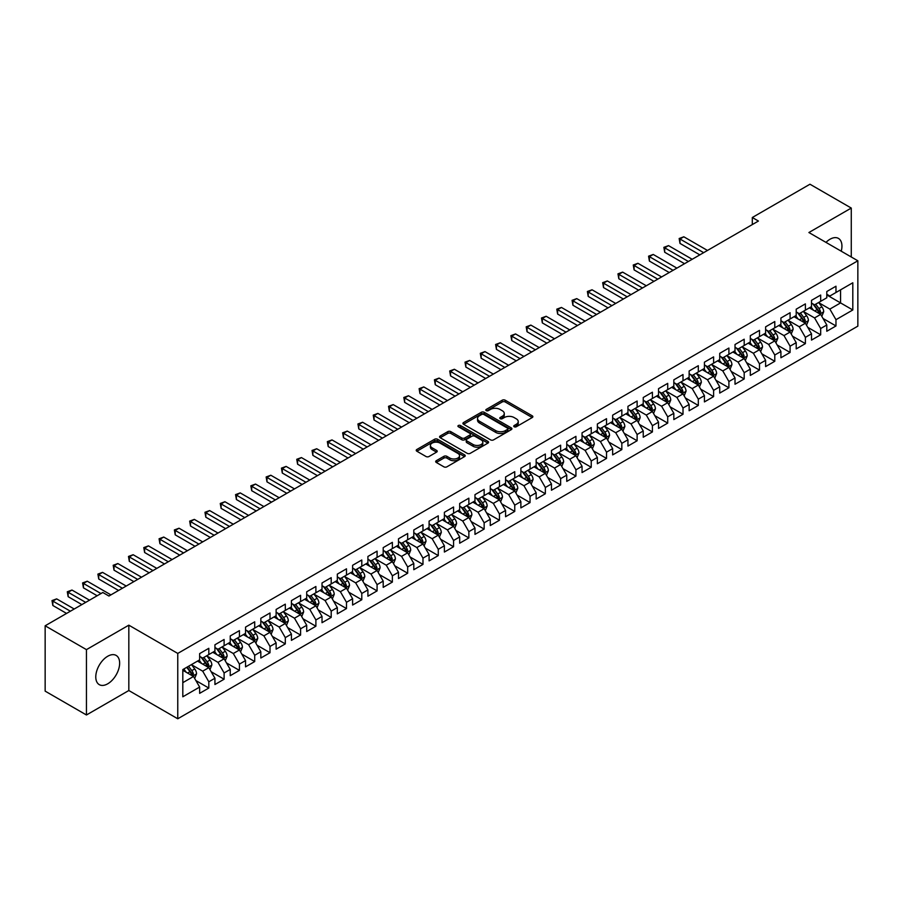 <?xml version="1.0" encoding="UTF-8"?>
<svg xmlns="http://www.w3.org/2000/svg" width="903" height="903" viewBox="0 0 903 903"><rect width="100%" height="100%" fill="white"/><g stroke="black" fill="none" stroke-linecap="round" stroke-linejoin="round"><path stroke-width="1.35" d="M514.179 426.758A1.49 0.858 0 0 0 516.279 426.758L532.239 417.547A2.122 1.23 0 0 0 532.86 416.678A2.122 1.23 0 0 0 532.239 415.809L505.206 400.21A2.122 1.23 0 0 0 502.203 400.21L486.254 409.42A1.49 0.858 0 0 0 485.825 410.018A1.49 0.858 0 0 0 486.254 410.628A1.49 0.858 0 0 0 488.354 410.628L490.419 409.443A6.795 3.928 0 0 1 500.036 409.443L502.282 410.741A6.795 3.928 0 0 1 504.269 413.518A6.795 3.928 0 0 1 502.282 416.283L500.217 417.479A1.49 0.858 0 0 0 499.788 418.089A1.49 0.858 0 0 0 500.217 418.687A1.49 0.858 0 0 0 502.316 418.687L504.382 417.502A6.795 3.928 0 0 1 513.999 417.502L516.245 418.8A6.795 3.928 0 0 1 518.232 421.577A6.795 3.928 0 0 1 516.245 424.342L514.179 425.539A1.49 0.858 0 0 0 513.751 426.148A1.49 0.858 0 0 0 514.179 426.758L514.179 425.539M107.717 683.808A16.875 9.741 120 0 0 118.733 668.942A16.875 9.741 120 0 0 116.148 655.42A16.875 9.741 120 0 0 107.717 656.255A16.875 9.741 120 0 0 96.689 671.121A16.875 9.741 120 0 0 99.274 684.643A16.875 9.741 120 0 0 107.717 683.808M841.235 251.192A16.875 9.741 120 0 0 838.447 238.403A16.875 9.741 120 0 0 830.015 239.239A16.875 9.741 120 0 0 825.974 242.388M436.296 460.711A2.122 1.23 0 0 0 435.675 461.58A2.122 1.23 0 0 0 436.296 462.449L443.881 466.828A2.122 1.23 0 0 0 446.883 466.828L464.594 456.591A2.122 1.23 0 0 0 465.214 455.733A2.122 1.23 0 0 0 464.594 454.864L437.571 439.253A2.122 1.23 0 0 0 434.569 439.253L416.847 449.491A2.122 1.23 0 0 0 416.227 450.349A2.122 1.23 0 0 0 416.847 451.218L426.013 456.512A2.122 1.23 0 0 0 429.015 456.512L436.589 452.132A2.122 1.23 0 0 0 437.221 451.263A2.122 1.23 0 0 0 436.589 450.394L432.052 447.775A5.678 3.285 0 0 1 430.392 445.461A5.678 3.285 0 0 1 433.891 442.425A5.678 3.285 0 0 1 440.088 443.136L457.877 453.408A5.678 3.285 0 0 1 459.537 455.733A5.678 3.285 0 0 1 456.038 458.758A5.678 3.285 0 0 1 449.841 458.047L446.883 456.331A2.122 1.23 0 0 0 443.881 456.331L436.296 460.711L436.296 462.449L443.881 458.103L443.881 456.331M86.451 649.629L86.451 714.984L128.824 690.524L128.824 625.169L86.451 649.629L45.15 625.79L102.818 592.492L108.936 596.025L758.418 221.043L752.301 217.51L752.301 224.576M128.824 625.169L177.767 653.422L857.85 260.786L857.85 326.141L177.767 718.777L177.767 653.422M851.269 256.994L851.269 208.062L808.896 232.522L857.85 260.786M851.269 208.062L809.968 184.223L752.301 217.51M490.566 439.863A2.122 1.23 0 0 0 493.58 439.863L511.29 429.636A2.122 1.23 0 0 0 511.911 428.767A2.122 1.23 0 0 0 511.29 427.898L484.268 412.299A2.122 1.23 0 0 0 481.265 412.299L463.544 422.525A2.122 1.23 0 0 0 462.923 423.394A2.122 1.23 0 0 0 463.544 424.263L490.566 439.863M458.961 427.074A1.49 0.858 0 0 1 460.462 427.288L460.462 425.516L487.947 441.386A2.122 1.23 0 0 1 488.568 442.244A2.122 1.23 0 0 1 487.947 443.113L470.226 453.34A2.122 1.23 0 0 1 467.223 453.34L440.201 437.741L447.775 433.395L447.775 431.634L440.201 436.002A2.122 1.23 0 0 0 439.58 436.871A2.122 1.23 0 0 0 440.201 437.741L440.201 436.002M447.775 433.395A2.122 1.23 0 0 1 450.789 433.395L450.789 431.634A2.122 1.23 0 0 0 447.775 431.634M450.789 431.634L461.749 437.955A2.122 1.23 0 0 0 464.752 437.955L469.774 435.054A2.122 1.23 0 0 0 470.395 434.185A2.122 1.23 0 0 0 469.774 433.316L458.363 426.735A1.49 0.858 0 0 1 457.934 426.126A1.49 0.858 0 0 1 458.848 425.336A1.49 0.858 0 0 1 460.462 425.516M826.798 294.965L840.569 302.911L840.569 289.84L852.804 282.774L835.975 292.493L835.975 286.217L826.798 291.522L826.798 297.787L820.68 301.32L820.68 295.055L811.504 300.349L811.504 306.625L805.386 310.158L805.386 303.882L796.209 309.187L796.209 315.452L790.091 318.985L790.091 312.72L780.914 318.014L780.914 324.29L774.785 327.812L774.785 321.547L765.609 326.841L765.609 333.117L759.491 336.65L759.491 330.374L750.314 335.679L750.314 341.944L744.196 345.477L744.196 339.212L735.019 344.506L735.019 350.782L728.902 354.315L728.902 348.039L719.725 353.344L719.725 359.608L713.607 363.141L713.607 356.877L704.43 362.171L704.43 368.447L698.312 371.968L698.312 365.704L689.136 370.998L689.136 377.273L683.007 380.806L683.007 374.531L673.83 379.836L673.83 386.1L667.712 389.633L667.712 383.369L658.535 388.662L658.535 394.938L652.417 398.471L652.417 392.195L643.241 397.501L643.241 403.765L637.123 407.298L637.123 401.034L627.946 406.327L627.946 412.603L621.828 416.125L621.828 409.86L612.652 415.154L612.652 421.43L606.534 424.963L606.534 418.687L597.357 423.992L597.357 430.257L591.228 433.79L591.228 427.525L582.051 432.819L582.051 439.095L575.933 442.628L575.933 436.352L566.757 441.657L566.757 447.922L560.639 451.455L560.639 445.19L551.462 450.484L551.462 456.76L545.344 460.282L545.344 454.017L536.168 459.311L536.168 465.587L530.05 469.12L530.05 462.844L520.873 468.149L520.873 474.414L514.755 477.947L514.755 471.682L505.578 476.976L505.578 483.252L499.449 486.785L499.449 480.509L490.273 485.814L490.273 492.079L484.155 495.612L484.155 489.347L474.978 494.641L474.978 500.917L468.86 504.438L468.86 498.174L459.683 503.468L459.683 509.743L453.566 513.276L453.566 507.001L444.389 512.306L444.389 518.57L438.271 522.103L438.271 515.839L429.094 521.133L429.094 527.408L422.976 530.941L422.976 524.666L413.8 529.971L413.8 536.235L407.671 539.768L407.671 533.504L398.494 538.798L398.494 545.062L392.376 548.595L392.376 542.331L383.199 547.624L383.199 553.9L377.082 557.433L377.082 551.157L367.905 556.462L367.905 562.727L361.787 566.26L361.787 559.995L352.61 565.289L352.61 571.565L346.492 575.098L346.492 568.822L337.316 574.127L337.316 580.392L331.198 583.925L331.198 577.66L322.021 582.954L322.021 589.219L315.892 592.752L315.892 586.487L306.715 591.781L306.715 598.057L300.597 601.59L300.597 595.314L291.421 600.619L291.421 606.884L285.303 610.417L285.303 604.152L276.126 609.446L276.126 615.722L270.008 619.255L270.008 612.979L260.832 618.284L260.832 624.549L254.714 628.082L254.714 621.817L245.537 627.111L245.537 633.375L239.419 636.908L239.419 630.644L230.242 635.938L230.242 642.214L224.113 645.747L224.113 639.471L214.937 644.776L214.937 651.04L208.819 654.573L208.819 648.309L199.642 653.603L199.642 659.879L182.812 669.586L182.812 696.789L199.642 687.07L193.524 676.482L182.812 670.297M852.804 282.774L852.804 309.977L835.975 319.696L829.857 309.097L818.773 302.697M823.051 318.499L835.975 325.96L835.975 319.696M835.975 325.96L826.798 331.266L826.798 324.99L820.68 328.523L814.562 317.924L803.467 311.524M807.756 327.337L820.68 334.799L820.68 328.523M820.68 334.799L811.504 340.092L811.504 333.828L805.386 337.361L799.268 326.762L788.172 320.351M792.462 336.164L805.386 343.625L805.386 337.361M805.386 343.625L796.209 348.919L796.209 342.655L790.091 346.188L783.973 335.589L772.878 329.189M777.167 344.991L790.091 352.452L790.091 346.188M790.091 352.452L780.914 357.757L780.914 351.481L774.785 355.014L768.667 344.415L757.583 338.015M761.861 353.829L774.785 361.29L774.785 355.014M774.785 361.29L765.609 366.584L765.609 360.32L759.491 363.853L753.373 353.254L742.289 346.854M746.567 362.656L759.491 370.117L759.491 363.853M759.491 370.117L750.314 375.422L750.314 369.146L744.196 372.679L738.078 362.08L726.994 355.68M731.272 371.494L744.196 378.955L744.196 372.679M744.196 378.955L735.019 384.249L735.019 377.985L728.902 381.517L722.784 370.919L711.688 364.507M715.977 380.321L728.902 387.782L728.902 381.517M728.902 387.782L719.725 393.076L719.725 386.811L713.607 390.344L707.489 379.745L696.394 373.345M700.683 389.148L713.607 396.609L713.607 390.344M713.607 396.609L704.43 401.914L704.43 395.638L698.312 399.171L692.195 388.572L681.099 382.172M685.388 397.986L698.312 405.447L698.312 399.171M698.312 405.447L689.136 410.741L689.136 404.476L683.007 408.009L676.889 397.41L665.804 391.01M670.082 406.813L683.007 414.274L683.007 408.009M683.007 414.274L673.83 419.579L673.83 413.303L667.712 416.836L661.594 406.237L650.51 399.837M654.788 415.64L667.712 423.112L667.712 416.836M667.712 423.112L658.535 428.406L658.535 422.141L652.417 425.674L646.3 415.075L635.215 408.664M639.493 424.478L652.417 431.939L652.417 425.674M652.417 431.939L643.241 437.233L643.241 430.968L637.123 434.501L631.005 423.902L619.909 417.502M624.199 433.305L637.123 440.766L637.123 434.501M637.123 440.766L627.946 446.071L627.946 439.795L621.828 443.328L615.711 432.729L604.615 426.329M608.904 442.143L621.828 449.604L621.828 443.328M621.828 449.604L612.652 454.898L612.652 448.633L606.534 452.166L600.416 441.567L589.32 435.167M593.61 450.969L606.534 458.431L606.534 452.166M606.534 458.431L597.357 463.736L597.357 457.46L591.228 460.993L585.11 450.394L574.026 443.994M578.304 459.796L591.228 467.269L591.228 460.993M591.228 467.269L582.051 472.562L582.051 466.298L575.933 469.82L569.816 459.232L558.731 452.821M563.009 468.634L575.933 476.095L575.933 469.82M575.933 476.095L566.757 481.389L566.757 475.125L560.639 478.658L554.521 468.059L543.437 461.659M547.715 477.461L560.639 484.922L560.639 478.658M560.639 484.922L551.462 490.227L551.462 483.952L545.344 487.485L539.226 476.886L528.131 470.486M532.42 486.299L545.344 493.76L545.344 487.485M545.344 493.76L536.168 499.054L536.168 492.79L530.05 496.323L523.932 485.724L512.836 479.324M517.126 495.126L530.05 502.587L530.05 496.323M530.05 502.587L520.873 507.892L520.873 501.616L514.755 505.149L508.637 494.551L497.542 488.151M501.831 503.953L514.755 511.425L514.755 505.149M514.755 511.425L505.578 516.719L505.578 510.455L499.449 513.976L493.331 503.389L482.247 496.977M486.525 512.791L499.449 520.252L499.449 513.976M499.449 520.252L490.273 525.546L490.273 519.281L484.155 522.814L478.037 512.215L466.953 505.815M471.231 521.618L484.155 529.079L484.155 522.814M484.155 529.079L474.978 534.384L474.978 528.108L468.86 531.641L462.742 521.042L451.658 514.642M455.936 530.456L468.86 537.917L468.86 531.641M468.86 537.917L459.683 543.211L459.683 536.946L453.566 540.479L447.448 529.88L436.352 523.48M440.641 539.283L453.566 546.744L453.566 540.479M453.566 546.744L444.389 552.049L444.389 545.773L438.271 549.306L432.153 538.707L421.058 532.307M425.347 548.11L438.271 555.582L438.271 549.306M438.271 555.582L429.094 560.876L429.094 554.611L422.976 558.133L416.859 547.545L405.763 541.134M410.052 556.948L422.976 564.409L422.976 558.133M422.976 564.409L413.8 569.703L413.8 563.438L407.671 566.971L401.553 556.372L390.468 549.972M394.746 565.775L407.671 573.236L407.671 566.971M407.671 573.236L398.494 578.541L398.494 572.265L392.376 575.798L386.258 565.199L375.174 558.799M379.452 574.613L392.376 582.074L392.376 575.798M392.376 582.074L383.199 587.368L383.199 581.103L377.082 584.636L370.964 574.037L359.879 567.637M364.157 583.44L377.082 590.901L377.082 584.636M377.082 590.901L367.905 596.206L367.905 589.93L361.787 593.463L355.669 582.864L344.574 576.464M348.863 592.266L361.787 599.739L361.787 593.463M361.787 599.739L352.61 605.033L352.61 598.768L346.492 602.29L340.375 591.702L329.279 585.291M333.568 601.105L346.492 608.566L346.492 602.29M346.492 608.566L337.316 613.859L337.316 607.595L331.198 611.128L325.08 600.529L313.984 594.129M318.274 609.931L331.198 617.392L331.198 611.128M331.198 617.392L322.021 622.698L322.021 616.422L315.892 619.955L309.774 609.356L298.69 602.956M302.968 618.769L315.892 626.23L315.892 619.955M315.892 626.23L306.715 631.524L306.715 625.26L300.597 628.793L294.48 618.194L283.395 611.794M287.673 627.596L300.597 635.057L300.597 628.793M300.597 635.057L291.421 640.362L291.421 634.087L285.303 637.62L279.185 627.021L268.101 620.621M272.379 636.423L285.303 643.895L285.303 637.62M285.303 643.895L276.126 649.189L276.126 642.913L270.008 646.446L263.89 635.859L252.795 629.447M257.084 645.261L270.008 652.722L270.008 646.446M270.008 652.722L260.832 658.016L260.832 651.752L254.714 655.285L248.596 644.686L237.5 638.286M241.79 654.088L254.714 661.549L254.714 655.285M254.714 661.549L245.537 666.854L245.537 660.578L239.419 664.111L233.301 653.512L222.206 647.112M226.495 662.926L239.419 670.387L239.419 664.111M239.419 670.387L230.242 675.681L230.242 669.416L224.113 672.949L217.995 662.35L206.911 655.95M211.189 671.753L224.113 679.214L224.113 672.949M224.113 679.214L214.937 684.519L214.937 678.243L208.819 681.776L202.701 671.177L191.617 664.777M195.895 680.58L208.819 688.052L208.819 681.776M208.819 688.052L199.642 693.346L199.642 687.07M199.642 656.346L202.701 658.106L208.819 654.573M182.812 682.657L193.524 676.482M214.937 647.507L217.995 649.28L224.113 645.747M202.701 671.177L208.819 667.644L197.497 661.109M214.937 678.243L208.819 667.644M230.242 638.681L233.301 640.441L239.419 636.908M217.995 662.35L224.113 658.818L212.803 652.282M230.242 669.416L224.113 658.818M245.537 629.854L248.596 631.615L254.714 628.082M233.301 653.512L239.419 649.979L228.098 643.444M245.537 660.578L239.419 649.979M260.832 621.016L263.89 622.788L270.008 619.255M248.596 644.686L254.714 641.153L243.392 634.617M260.832 651.752L254.714 641.153M276.126 612.189L279.185 613.95L285.303 610.417M263.89 635.859L270.008 632.326L258.687 625.79M276.126 642.913L270.008 632.326M291.421 603.351L294.48 605.123L300.597 601.59M279.185 627.021L285.303 623.488L273.981 616.952M291.421 634.087L285.303 623.488M306.715 594.524L309.774 596.285L315.892 592.752M294.48 618.194L300.597 614.661L289.276 608.125M306.715 625.26L300.597 614.661M322.021 585.697L325.08 587.458L331.198 583.925M309.774 609.356L315.892 605.823L304.582 599.287M322.021 616.422L315.892 605.823M337.316 576.859L340.375 578.631L346.492 575.098M325.08 600.529L331.198 596.996L319.876 590.46M337.316 607.595L331.198 596.996M352.61 568.032L355.669 569.793L361.787 566.26M340.375 591.702L346.492 588.169L335.171 581.634M352.61 598.768L346.492 588.169M367.905 559.194L370.964 560.966L377.082 557.433M355.669 582.864L361.787 579.331L350.466 572.795M367.905 589.93L361.787 579.331M383.199 550.367L386.258 552.128L392.376 548.595M370.964 574.037L377.082 570.504L365.76 563.969M383.199 581.103L377.082 570.504M398.494 541.54L401.553 543.301L407.671 539.768M386.258 565.199L392.376 561.666L381.055 555.131M398.494 572.265L392.376 561.666M413.8 532.702L416.859 534.474L422.976 530.941M401.553 556.372L407.671 552.839L396.361 546.304M413.8 563.438L407.671 552.839M429.094 523.875L432.153 525.636L438.271 522.103M416.859 547.545L422.976 544.012L411.655 537.477M429.094 554.611L422.976 544.012M444.389 515.037L447.448 516.809L453.566 513.276M432.153 538.707L438.271 535.174L426.95 528.639M444.389 545.773L438.271 535.174M459.683 506.211L462.742 507.971L468.86 504.438M447.448 529.88L453.566 526.347L442.244 519.812M459.683 536.946L453.566 526.347M474.978 497.384L478.037 499.145L484.155 495.612M462.742 521.042L468.86 517.509L457.539 510.974M474.978 528.108L468.86 517.509M490.273 488.546L493.331 490.318L499.449 486.785M478.037 512.215L484.155 508.682L472.833 502.147M490.273 519.281L484.155 508.682M505.578 479.719L508.637 481.48L514.755 477.947M493.331 503.389L499.449 499.856L488.139 493.32M505.578 510.455L499.449 499.856M520.873 470.881L523.932 472.653L530.05 469.12M508.637 494.551L514.755 491.018L503.434 484.482M520.873 501.616L514.755 491.018M536.168 462.054L539.226 463.815L545.344 460.282M523.932 485.724L530.05 482.191L518.728 475.655M536.168 492.79L530.05 482.191M551.462 453.227L554.521 454.988L560.639 451.455M539.226 476.886L545.344 473.353L534.023 466.817M551.462 483.952L545.344 473.353M566.757 444.389L569.816 446.161L575.933 442.628M554.521 468.059L560.639 464.526L549.317 457.99M566.757 475.125L560.639 464.526M582.051 435.562L585.11 437.323L591.228 433.79M569.816 459.232L575.933 455.699L564.612 449.163M582.051 466.298L575.933 455.699M597.357 426.724L600.416 428.496L606.534 424.963M585.11 450.394L591.228 446.861L579.918 440.325M597.357 457.46L591.228 446.861M612.652 417.897L615.711 419.658L621.828 416.125M600.416 441.567L606.534 438.034L595.212 431.499M612.652 448.633L606.534 438.034M627.946 409.07L631.005 410.831L637.123 407.298M615.711 432.729L621.828 429.196L610.507 422.66M627.946 439.795L621.828 429.196M643.241 400.232L646.3 402.004L652.417 398.471M631.005 423.902L637.123 420.369L625.802 413.834M643.241 430.968L637.123 420.369M658.535 391.405L661.594 393.166L667.712 389.633M646.3 415.075L652.417 411.542L641.096 405.007M658.535 422.141L652.417 411.542M673.83 382.567L676.889 384.339L683.007 380.806M661.594 406.237L667.712 402.704L656.391 396.169M673.83 413.303L667.712 402.704M689.136 373.74L692.195 375.501L698.312 371.968M676.889 397.41L683.007 393.877L671.697 387.342M689.136 404.476L683.007 393.877M704.43 364.914L707.489 366.674L713.607 363.141M692.195 388.572L698.312 385.039L686.991 378.504M704.43 395.638L698.312 385.039M719.725 356.075L722.784 357.848L728.902 354.315M707.489 379.745L713.607 376.212L702.286 369.677M719.725 386.811L713.607 376.212M735.019 347.249L738.078 349.009L744.196 345.477M722.784 370.919L728.902 367.386L717.58 360.85M735.019 377.985L728.902 367.386M750.314 338.411L753.373 340.183L759.491 336.65M738.078 362.08L744.196 358.547L732.875 352.012M750.314 369.146L744.196 358.547M765.609 329.584L768.667 331.345L774.785 327.812M753.373 353.254L759.491 349.721L748.169 343.185M765.609 360.32L759.491 349.721M780.914 320.757L783.973 322.518L790.091 318.985M768.667 344.415L774.785 340.882L763.475 334.347M780.914 351.481L774.785 340.882M796.209 311.919L799.268 313.691L805.386 310.158M783.973 335.589L790.091 332.056L778.77 325.52M796.209 342.655L790.091 332.056M811.504 303.092L814.562 304.853L820.68 301.32M799.268 326.762L805.386 323.229L794.064 316.693M811.504 333.828L805.386 323.229M826.798 294.254L829.857 296.026L835.975 292.493M814.562 317.924L820.68 314.391L809.359 307.855M826.798 324.99L820.68 314.391M45.15 625.79L45.15 691.134L86.451 714.984M128.824 690.524L177.767 718.777M829.857 309.097L840.569 302.911L852.804 309.977M514.778 426.961L516.245 426.114A6.795 3.928 0 0 0 518.232 423.338L518.232 421.577M504.269 413.518L504.269 415.278A6.795 3.928 0 0 1 502.282 418.055L500.815 418.902M532.206 417.558L505.206 401.97A2.122 1.23 0 0 0 502.203 401.97L486.852 410.842M511.29 427.898L511.29 429.636L484.268 414.059A2.122 1.23 0 0 0 481.265 414.059L463.578 424.275M507.542 429.376A1.49 0.858 0 0 0 507.971 428.767A1.49 0.858 0 0 0 507.542 428.157L483.816 414.466A1.49 0.858 0 0 0 481.717 414.466L479.538 415.719A6.795 3.928 0 0 0 477.54 418.495A6.795 3.928 0 0 0 479.538 421.272L495.747 430.629A6.795 3.928 0 0 0 505.364 430.629L507.542 429.376L507.542 431.137A1.49 0.858 0 0 0 507.971 430.539L507.971 428.767M477.54 418.495L477.54 420.267A6.795 3.928 0 0 0 479.538 423.033L479.538 421.272M507.542 431.137L505.364 432.402A6.795 3.928 0 0 1 495.747 432.402L479.538 423.033M450.789 433.395L461.749 439.727A2.122 1.23 0 0 0 464.752 439.727L469.774 436.815A2.122 1.23 0 0 0 470.395 435.957L470.395 434.185M460.462 427.288L487.913 443.136M473.116 444.524A5.678 3.285 0 0 0 479.312 445.235A5.678 3.285 0 0 0 482.812 442.21A5.678 3.285 0 0 0 481.152 439.885L474.876 436.262A2.122 1.23 0 0 0 471.874 436.262L466.851 439.174A2.122 1.23 0 0 0 466.23 440.043A2.122 1.23 0 0 0 466.851 440.901L473.116 444.524L473.116 446.285A5.678 3.285 0 0 0 479.312 446.996A5.678 3.285 0 0 0 482.812 443.971L482.812 442.21M466.23 440.043L466.23 441.804A2.122 1.23 0 0 0 466.851 442.673L466.851 440.901M473.116 446.285L466.851 442.673M459.537 455.733L459.537 457.494A5.678 3.285 0 0 1 456.038 460.519A5.678 3.285 0 0 1 449.841 459.808L446.883 458.103A2.122 1.23 0 0 0 443.881 458.103M430.392 445.461L430.392 447.222A5.678 3.285 0 0 0 432.052 449.536L432.052 447.775M436.567 452.143L432.052 449.536M464.571 456.613L437.571 441.025A2.122 1.23 0 0 0 434.569 441.025L416.881 451.24M821.809 316.355L823.705 311.727A5.734 3.307 -120 0 0 821.877 306.839L818.626 302.505M813.456 310.226L810.984 306.918M707.489 250.458L683.819 236.789L679.993 239.002L679.993 243.415L699.836 254.872M812.858 303.871L817.136 309.582A5.734 3.307 60 0 1 818.773 313.036L820.613 311.975A5.734 3.307 -120 0 0 818.976 308.521L815.725 304.187M813.863 304.458L817.881 309.808A2.923 1.682 60 0 1 818.411 310.7L820.613 311.975M679.993 243.415L679.158 238.516L703.663 252.659M679.158 238.516L683.819 236.789M806.514 325.182L808.411 320.554A5.734 3.307 -120 0 0 806.582 315.678L803.331 311.343M798.15 319.052L795.69 315.757M692.183 259.285L668.525 245.627L664.698 247.828L664.698 252.253L684.542 263.699M797.563 312.709L801.841 318.409A5.734 3.307 60 0 1 803.478 321.863L805.318 320.802A5.734 3.307 -120 0 0 803.67 317.359L800.43 313.014M798.568 313.285L802.586 318.646A2.923 1.682 60 0 1 803.117 319.527L805.318 320.802M664.698 252.253L663.863 247.343L688.368 261.498M663.863 247.343L668.525 245.627M791.22 334.02L793.116 329.392A5.734 3.307 -120 0 0 791.288 324.504L788.037 320.17M782.856 327.879L780.384 324.583M676.889 268.112L653.23 254.454L649.404 256.666L649.404 261.08L669.247 272.537M782.269 321.536L786.547 327.247A5.734 3.307 60 0 1 788.184 330.69L790.023 329.629A5.734 3.307 -120 0 0 788.375 326.186L785.125 321.852M783.273 322.123L787.292 327.473A2.923 1.682 60 0 1 787.822 328.365L790.023 329.629M649.404 261.08L648.568 256.181L673.074 270.324M648.568 256.181L653.23 254.454M775.925 342.847L777.822 338.219A5.734 3.307 -120 0 0 775.993 333.342L772.742 328.997M767.561 336.717L765.089 333.421M661.594 276.95L637.936 263.292L634.109 265.493L634.109 269.907L653.953 281.364M766.974 330.363L771.252 336.074A5.734 3.307 60 0 1 772.889 339.528L774.729 338.467A5.734 3.307 -120 0 0 773.081 335.013L769.83 330.679M767.979 330.949L771.997 336.311A2.923 1.682 60 0 1 772.528 337.191L774.729 338.467M634.109 269.907L633.263 265.008L657.768 279.151M633.263 265.008L637.936 263.292M760.631 351.685L762.527 347.057A5.734 3.307 -120 0 0 760.687 342.169L757.448 337.835M752.267 345.544L749.795 342.248M646.3 285.777L622.641 272.119L618.815 274.331L618.815 278.745L638.647 290.19M751.668 339.201L755.946 344.912A5.734 3.307 60 0 1 757.594 348.355L759.423 347.294A5.734 3.307 -120 0 0 757.786 343.851L754.536 339.505M752.684 339.776L756.691 345.138A2.923 1.682 60 0 1 757.222 346.03L759.423 347.294M618.815 278.745L617.968 273.846L642.473 287.989M617.968 273.846L622.641 272.119M745.325 360.511L747.221 355.884A5.734 3.307 -120 0 0 745.393 350.996L742.142 346.662M736.972 354.382L734.5 351.075M631.005 294.615L607.335 280.946L603.52 283.158L603.52 287.572L623.352 299.028M736.374 348.027L740.652 353.739A5.734 3.307 60 0 1 742.3 357.182L744.128 356.132A5.734 3.307 -120 0 0 742.492 352.678L739.241 348.344M737.39 348.614L741.397 353.965A2.923 1.682 60 0 1 741.927 354.856L744.128 356.132M603.52 287.572L602.673 282.673L627.179 296.816M602.673 282.673L607.335 280.946M730.03 369.338L731.927 364.71A5.734 3.307 -120 0 0 730.098 359.834L726.847 355.5M721.678 363.209L719.206 359.913M615.711 303.442L592.041 289.784L588.214 291.985L588.214 296.41L608.058 307.855M721.079 356.866L725.357 362.566A5.734 3.307 60 0 1 726.994 366.02L728.834 364.959A5.734 3.307 -120 0 0 727.197 361.516L723.946 357.17M722.084 357.441L726.102 362.803A2.923 1.682 60 0 1 726.633 363.683L728.834 364.959M588.214 296.41L587.379 291.5L611.884 305.654M587.379 291.5L592.041 289.784M714.736 378.176L716.632 373.549A5.734 3.307 -120 0 0 714.804 368.661L711.553 364.327M706.372 372.036L703.911 368.74M600.405 312.269L576.746 298.611L572.92 300.823L572.92 305.237L592.763 316.693M705.785 365.692L710.063 371.404A5.734 3.307 60 0 1 711.699 374.847L713.539 373.786A5.734 3.307 -120 0 0 711.891 370.343L708.652 366.008M706.789 366.279L710.808 371.63A2.923 1.682 60 0 1 711.338 372.521L713.539 373.786M572.92 305.237L572.084 300.338L596.59 314.481M572.084 300.338L576.746 298.611M699.441 387.003L701.338 382.375A5.734 3.307 -120 0 0 699.509 377.499L696.258 373.153M691.077 380.874L688.605 377.578M585.11 321.107L561.452 307.449L557.625 309.65L557.625 314.063L577.468 325.52M690.49 374.519L694.768 380.231A5.734 3.307 60 0 1 696.405 383.685L698.245 382.624A5.734 3.307 -120 0 0 696.597 379.17L693.346 374.835M691.495 375.106L695.513 380.468A2.923 1.682 60 0 1 696.044 381.348L698.245 382.624M557.625 314.063L556.79 309.165L581.295 323.308M556.79 309.165L561.452 307.449M684.147 395.841L686.043 391.213A5.734 3.307 -120 0 0 684.214 386.326L680.964 381.992M675.783 389.701L673.311 386.405M569.816 329.934L546.157 316.276L542.331 318.488L542.331 322.902L562.174 334.347M675.196 383.357L679.474 389.069A5.734 3.307 60 0 1 681.11 392.512L682.95 391.45A5.734 3.307 -120 0 0 681.302 388.008L678.051 383.662M676.2 383.933L680.219 389.295A2.923 1.682 60 0 1 680.749 390.186L682.95 391.45M542.331 322.902L541.484 318.003L565.989 332.146M541.484 318.003L546.157 316.276M668.852 404.668L670.748 400.04A5.734 3.307 -120 0 0 668.909 395.153L665.669 390.818M660.488 398.539L658.016 395.232M554.521 338.772L530.862 325.103L527.036 327.315L527.036 331.728L546.868 343.185M659.89 392.184L664.168 397.896A5.734 3.307 60 0 1 665.816 401.338L667.644 400.289A5.734 3.307 -120 0 0 666.008 396.835L662.757 392.5M660.906 392.771L664.913 398.121A2.923 1.682 60 0 1 665.443 399.013L667.644 400.289M527.036 331.728L526.189 326.83L550.695 340.973M526.189 326.83L530.862 325.103M653.546 413.495L655.443 408.867A5.734 3.307 -120 0 0 653.614 403.991L650.363 399.657M645.193 407.366L642.722 404.07M539.226 347.599L515.557 333.941L511.741 336.142L511.741 340.566L531.574 352.012M644.595 401.022L648.873 406.722A5.734 3.307 60 0 1 650.521 410.176L652.35 409.115A5.734 3.307 -120 0 0 650.713 405.673L647.462 401.327M645.611 401.598L649.618 406.96A2.923 1.682 60 0 1 650.149 407.84L652.35 409.115M511.741 340.566L510.895 335.656L535.4 349.811M510.895 335.656L515.557 333.941M638.252 422.333L640.148 417.705A5.734 3.307 -120 0 0 638.319 412.818L635.069 408.483M629.899 416.193L627.427 412.897M523.932 356.425L500.262 342.768L496.436 344.98L496.436 349.393L516.279 360.85M629.301 409.849L633.579 415.561A5.734 3.307 60 0 1 635.215 419.003L637.055 417.942A5.734 3.307 -120 0 0 635.419 414.5L632.168 410.165M630.305 410.436L634.324 415.786A2.923 1.682 60 0 1 634.854 416.678L637.055 417.942M496.436 349.393L495.6 344.494L520.105 358.638M495.6 344.494L500.262 342.768M622.957 431.16L624.853 426.532A5.734 3.307 -120 0 0 623.025 421.656L619.774 417.31M614.593 425.031L612.132 421.735M508.626 365.264L484.967 351.606L481.141 353.807L481.141 358.22L500.984 369.677M614.006 418.676L618.284 424.387A5.734 3.307 60 0 1 619.921 427.841L621.761 426.78A5.734 3.307 -120 0 0 620.113 423.326L616.873 418.992M615.011 419.263L619.029 424.624A2.923 1.682 60 0 1 619.56 425.505L621.761 426.78M481.141 358.22L480.306 353.321L504.811 367.465M480.306 353.321L484.967 351.606M607.663 439.998L609.559 435.37A5.734 3.307 -120 0 0 607.73 430.483L604.479 426.148M599.299 433.858L596.827 430.562M493.331 374.09L469.673 360.432L465.846 362.645L465.846 367.058L485.69 378.504M598.712 427.514L602.99 433.226A5.734 3.307 60 0 1 604.626 436.668L606.466 435.607A5.734 3.307 -120 0 0 604.818 432.165L601.567 427.819M599.716 428.09L603.735 433.451A2.923 1.682 60 0 1 604.265 434.343L606.466 435.607M465.846 367.058L465.011 362.148L489.516 376.303M465.011 362.148L469.673 360.432M592.368 448.825L594.264 444.197A5.734 3.307 -120 0 0 592.436 439.309L589.185 434.975M584.004 442.684L581.532 439.389M478.037 382.928L454.378 369.259L450.552 371.472L450.552 375.885L470.395 387.342M583.417 436.341L587.695 442.052A5.734 3.307 60 0 1 589.332 445.495L591.172 444.445A5.734 3.307 -120 0 0 589.524 440.991L586.273 436.657M584.422 436.928L588.44 442.278A2.923 1.682 60 0 1 588.97 443.17L591.172 444.445M450.552 375.885L449.705 370.986L474.21 385.129M449.705 370.986L454.378 369.259M577.073 457.652L578.97 453.024A5.734 3.307 -120 0 0 577.13 448.148L573.89 443.813M568.709 451.523L566.237 448.227M462.742 391.755L439.084 378.097L435.257 380.298L435.257 384.723L455.089 396.169M568.111 445.179L572.389 450.879A5.734 3.307 60 0 1 574.037 454.333L575.866 453.272A5.734 3.307 -120 0 0 574.229 449.829L570.978 445.484M569.127 445.755L573.134 451.116A2.923 1.682 60 0 1 573.665 451.997L575.866 453.272M435.257 384.723L434.411 379.813L458.916 393.968M434.411 379.813L439.084 378.097M561.768 466.49L563.664 461.862A5.734 3.307 -120 0 0 561.835 456.974L558.585 452.64M553.415 460.349L550.943 457.053M447.448 400.582L423.778 386.924L419.963 389.137L419.963 393.55L439.795 405.007M552.817 454.006L557.095 459.717A5.734 3.307 60 0 1 558.743 463.16L560.571 462.099A5.734 3.307 -120 0 0 558.934 458.656L555.684 454.322M553.832 454.593L557.84 459.943A2.923 1.682 60 0 1 558.37 460.835L560.571 462.099M419.963 393.55L419.116 388.651L443.621 402.794M419.116 388.651L423.778 386.924M546.473 475.317L548.369 470.689A5.734 3.307 -120 0 0 546.541 465.813L543.29 461.467M538.12 469.188L535.648 465.892M432.153 409.42L408.483 395.762L404.657 397.963L404.657 402.377L424.5 413.834M537.522 462.833L541.8 468.544A5.734 3.307 60 0 1 543.437 471.998L545.277 470.937A5.734 3.307 -120 0 0 543.64 467.483L540.389 463.149M538.527 463.42L542.545 468.781A2.923 1.682 60 0 1 543.075 469.662L545.277 470.937M404.657 402.377L403.822 397.478L428.327 411.621M403.822 397.478L408.483 395.762M531.178 484.155L533.075 479.527A5.734 3.307 -120 0 0 531.246 474.639L527.995 470.305M522.814 478.014L520.354 474.718M416.847 418.247L393.189 404.589L389.362 406.801L389.362 411.215L409.206 422.66M522.227 471.671L526.505 477.382A5.734 3.307 60 0 1 528.142 480.825L529.982 479.764A5.734 3.307 -120 0 0 528.334 476.321L525.094 471.976M523.232 472.246L527.25 477.608A2.923 1.682 60 0 1 527.781 478.5L529.982 479.764M389.362 411.215L388.527 406.305L413.032 420.459M388.527 406.305L393.189 404.589M515.884 492.982L517.78 488.354A5.734 3.307 -120 0 0 515.952 483.466L512.701 479.132M507.52 486.841L505.048 483.545M401.553 427.085L377.894 413.416L374.068 415.628L374.068 420.042L393.911 431.499M506.933 480.498L511.211 486.209A5.734 3.307 60 0 1 512.848 489.652L514.687 488.602A5.734 3.307 -120 0 0 513.039 485.148L509.789 480.814M507.937 481.085L511.956 486.435A2.923 1.682 60 0 1 512.486 487.327L514.687 488.602M374.068 420.042L373.232 415.143L397.738 429.286M373.232 415.143L377.894 413.416M500.589 501.808L502.486 497.181A5.734 3.307 -120 0 0 500.657 492.304L497.406 487.97M492.225 495.679L489.753 492.383M386.258 435.912L362.6 422.254L358.773 424.455L358.773 428.88L378.617 440.325M491.638 489.336L495.916 495.036A5.734 3.307 60 0 1 497.553 498.49L499.393 497.429A5.734 3.307 -120 0 0 497.745 493.986L494.494 489.64M492.643 489.911L496.661 495.273A2.923 1.682 60 0 1 497.192 496.153L499.393 497.429M358.773 428.88L357.927 423.97L382.432 438.124M357.927 423.97L362.6 422.254M485.295 510.646L487.191 506.019A5.734 3.307 -120 0 0 485.351 501.131L482.112 496.797M476.931 504.506L474.459 501.21M370.964 444.739L347.305 431.081L343.479 433.293L343.479 437.707L363.311 449.163M476.332 498.163L480.61 503.874A5.734 3.307 60 0 1 482.258 507.317L484.087 506.256A5.734 3.307 -120 0 0 482.45 502.813L479.2 498.479M477.348 498.749L481.355 504.1A2.923 1.682 60 0 1 481.886 504.991L484.087 506.256M343.479 437.707L342.632 432.808L367.137 446.951M342.632 432.808L347.305 431.081M469.989 519.473L471.885 514.845A5.734 3.307 -120 0 0 470.057 509.969L466.806 505.624M461.636 513.344L459.164 510.048M355.669 453.577L331.999 439.919L328.184 442.12L328.184 446.534L348.016 457.99M461.038 506.989L465.316 512.701A5.734 3.307 60 0 1 466.964 516.155L468.792 515.094A5.734 3.307 -120 0 0 467.156 511.64L463.905 507.305M462.054 507.576L466.061 512.938A2.923 1.682 60 0 1 466.591 513.818L468.792 515.094M328.184 446.534L327.337 441.635L351.843 455.778M327.337 441.635L331.999 439.919M454.694 528.311L456.591 523.684A5.734 3.307 -120 0 0 454.762 518.796L451.511 514.462M446.342 522.171L443.87 518.875M340.375 462.404L316.705 448.746L312.878 450.958L312.878 455.372L332.722 466.817M445.743 515.827L450.021 521.539A5.734 3.307 60 0 1 451.658 524.982L453.498 523.921A5.734 3.307 -120 0 0 451.861 520.478L448.61 516.132M446.748 516.403L450.766 521.765A2.923 1.682 60 0 1 451.297 522.656L453.498 523.921M312.878 455.372L312.043 450.462L336.548 464.616M312.043 450.462L316.705 448.746M439.4 537.138L441.296 532.51A5.734 3.307 -120 0 0 439.468 527.623L436.217 523.288M431.036 530.998L428.575 527.702M325.069 471.242L301.41 457.573L297.584 459.785L297.584 464.198L317.427 475.655M430.449 524.654L434.727 530.366A5.734 3.307 60 0 1 436.363 533.808L438.203 532.759A5.734 3.307 -120 0 0 436.555 529.305L433.316 524.97M431.453 525.241L435.472 530.592A2.923 1.682 60 0 1 436.002 531.483L438.203 532.759M297.584 464.198L296.748 459.3L321.254 473.443M296.748 459.3L301.41 457.573M424.105 545.965L426.002 541.337A5.734 3.307 -120 0 0 424.173 536.461L420.922 532.127M415.741 539.836L413.269 536.54M309.774 480.069L286.116 466.411L282.289 468.612L282.289 473.037L302.133 484.482M415.154 533.492L419.432 539.193A5.734 3.307 60 0 1 421.069 542.647L422.909 541.586A5.734 3.307 -120 0 0 421.261 538.143L418.01 533.797M416.159 534.068L420.177 539.43A2.923 1.682 60 0 1 420.708 540.31L422.909 541.586M282.289 473.037L281.454 468.126L305.959 482.281M281.454 468.126L286.116 466.411M408.811 554.803L410.707 550.175A5.734 3.307 -120 0 0 408.878 545.288L405.628 540.953M400.447 548.663L397.975 545.367M294.48 488.895L270.821 475.238L266.995 477.45L266.995 481.863L286.838 493.32M399.86 542.319L404.138 548.031A5.734 3.307 60 0 1 405.774 551.473L407.614 550.412A5.734 3.307 -120 0 0 405.966 546.97L402.715 542.635M400.864 542.906L404.883 548.256A2.923 1.682 60 0 1 405.413 549.148L407.614 550.412M266.995 481.863L266.148 476.965L290.653 491.108M266.148 476.965L270.821 475.238M393.516 563.63L395.412 559.002A5.734 3.307 -120 0 0 393.573 554.126L390.333 549.78M385.152 557.501L382.68 554.205M279.185 497.734L255.526 484.076L251.7 486.277L251.7 490.69L271.532 502.147M384.554 551.146L388.832 556.858A5.734 3.307 60 0 1 390.48 560.311L392.308 559.25A5.734 3.307 -120 0 0 390.672 555.796L387.421 551.462M385.57 551.733L389.577 557.095A2.923 1.682 60 0 1 390.107 557.975L392.308 559.25M251.7 490.69L250.853 485.791L275.359 499.935M250.853 485.791L255.526 484.076M378.21 572.468L380.107 567.84A5.734 3.307 -120 0 0 378.278 562.953L375.027 558.618M369.858 566.328L367.386 563.032M263.89 506.56L240.221 492.903L236.405 495.115L236.405 499.528L256.238 510.974M369.259 559.984L373.537 565.696A5.734 3.307 60 0 1 375.185 569.138L377.014 568.077A5.734 3.307 -120 0 0 375.377 564.635L372.126 560.289M370.275 560.56L374.282 565.921A2.923 1.682 60 0 1 374.813 566.813L377.014 568.077M236.405 499.528L235.559 494.618L260.064 508.773M235.559 494.618L240.221 492.903M362.916 581.295L364.812 576.667A5.734 3.307 -120 0 0 362.983 571.78L359.733 567.445M354.563 575.155L352.091 571.859M248.596 515.399L224.926 501.729L221.1 503.942L221.1 508.355L240.943 519.812M353.965 568.811L358.243 574.522A5.734 3.307 60 0 1 359.879 577.965L361.719 576.915A5.734 3.307 -120 0 0 360.083 573.461L356.832 569.127M354.969 569.398L358.988 574.748A2.923 1.682 60 0 1 359.518 575.64L361.719 576.915M221.1 508.355L220.264 503.456L244.769 517.6M220.264 503.456L224.926 501.729M347.621 590.122L349.517 585.494A5.734 3.307 -120 0 0 347.689 580.618L344.438 576.283M339.257 583.993L336.796 580.697M233.29 524.225L209.631 510.567L205.805 512.769L205.805 517.193L225.648 528.639M338.67 577.649L342.948 583.349A5.734 3.307 60 0 1 344.585 586.803L346.425 585.742A5.734 3.307 -120 0 0 344.777 582.288L341.537 577.954M339.675 578.225L343.693 583.586A2.923 1.682 60 0 1 344.224 584.467L346.425 585.742M205.805 517.193L204.97 512.283L229.475 526.438M204.97 512.283L209.631 510.567M332.327 598.96L334.223 594.332A5.734 3.307 -120 0 0 332.394 589.445L329.144 585.11M323.963 592.82L321.491 589.524M217.995 533.052L194.337 519.394L190.51 521.607L190.51 526.02L210.354 537.477M323.376 586.476L327.654 592.187A5.734 3.307 60 0 1 329.29 595.63L331.13 594.569A5.734 3.307 -120 0 0 329.482 591.126L326.231 586.792M324.38 587.063L328.399 592.413A2.923 1.682 60 0 1 328.929 593.305L331.13 594.569M190.51 526.02L189.675 521.121L214.18 535.265M189.675 521.121L194.337 519.394M317.032 607.787L318.928 603.159A5.734 3.307 -120 0 0 317.1 598.283L313.849 593.937M308.668 601.658L306.196 598.362M202.701 541.89L179.042 528.221L175.216 530.433L175.216 534.847L195.059 546.304M308.081 595.303L312.359 601.014A5.734 3.307 60 0 1 313.996 604.468L315.836 603.407A5.734 3.307 -120 0 0 314.188 599.953L310.937 595.619M309.086 595.89L313.104 601.251A2.923 1.682 60 0 1 313.634 602.132L315.836 603.407M175.216 534.847L174.369 529.948L198.874 544.091M174.369 529.948L179.042 528.221M301.737 616.625L303.634 611.997A5.734 3.307 -120 0 0 301.794 607.109L298.554 602.775M293.373 610.484L290.901 607.188M187.406 550.717L163.748 537.059L159.921 539.26L159.921 543.685L179.753 555.131M292.775 604.141L297.053 609.852A5.734 3.307 60 0 1 298.701 613.295L300.53 612.234A5.734 3.307 -120 0 0 298.893 608.791L295.642 604.446M293.791 604.717L297.798 610.078A2.923 1.682 60 0 1 298.329 610.97L300.53 612.234M159.921 543.685L159.075 538.775L183.58 552.929M159.075 538.775L163.748 537.059M286.432 625.452L288.328 620.824A5.734 3.307 -120 0 0 286.499 615.936L283.249 611.602M278.079 619.311L275.607 616.015M172.112 559.555L148.442 545.886L144.627 548.098L144.627 552.512L164.459 563.969M277.481 612.968L281.759 618.679A5.734 3.307 60 0 1 283.407 622.122L285.235 621.072A5.734 3.307 -120 0 0 283.598 617.618L280.348 613.284M278.496 613.555L282.504 618.905A2.923 1.682 60 0 1 283.034 619.797L285.235 621.072M144.627 552.512L143.78 547.613L168.285 561.756M143.78 547.613L148.442 545.886M271.137 634.278L273.033 629.651A5.734 3.307 -120 0 0 271.205 624.774L267.954 620.44M262.784 628.149L260.312 624.853M156.817 568.382L133.147 554.724L129.321 556.925L129.321 561.339L149.164 572.795M262.186 621.806L266.464 627.506A5.734 3.307 60 0 1 268.101 630.96L269.941 629.899A5.734 3.307 -120 0 0 268.304 626.445L265.053 622.111M263.191 622.381L267.209 627.743A2.923 1.682 60 0 1 267.739 628.623L269.941 629.899M129.321 561.339L128.486 556.44L152.991 570.594M128.486 556.44L133.147 554.724M255.842 643.117L257.739 638.489A5.734 3.307 -120 0 0 255.91 633.601L252.659 629.267M247.478 636.976L245.018 633.68M141.511 577.209L117.853 563.551L114.026 565.763L114.026 570.177L133.87 581.634M246.891 630.633L251.169 636.344A5.734 3.307 60 0 1 252.806 639.787L254.646 638.726A5.734 3.307 -120 0 0 252.998 635.283L249.759 630.949M247.896 631.22L251.914 636.57A2.923 1.682 60 0 1 252.445 637.462L254.646 638.726M114.026 570.177L113.191 565.278L137.696 579.421M113.191 565.278L117.853 563.551M240.548 651.943L242.444 647.316A5.734 3.307 -120 0 0 240.616 642.439L237.365 638.094M232.184 645.814L229.712 642.518M126.217 586.047L102.558 572.378L98.732 574.59L98.732 579.004L118.575 590.46M231.597 639.459L235.875 645.171A5.734 3.307 60 0 1 237.512 648.625L239.351 647.564A5.734 3.307 -120 0 0 237.703 644.11L234.453 639.775M232.602 640.046L236.62 645.408A2.923 1.682 60 0 1 237.15 646.288L239.351 647.564M98.732 579.004L97.896 574.105L122.402 588.248M97.896 574.105L102.558 572.378M225.253 660.782L227.15 656.142A5.734 3.307 -120 0 0 225.321 651.266L222.07 646.932M216.889 654.641L214.417 651.345M110.922 594.874L87.264 581.216L83.437 583.417L83.437 587.842L97.163 595.754M216.302 648.298L220.58 654.009A5.734 3.307 60 0 1 222.217 657.452L224.057 656.391A5.734 3.307 -120 0 0 222.409 652.948L219.158 648.602M217.307 648.873L221.325 654.235A2.923 1.682 60 0 1 221.856 655.126L224.057 656.391M83.437 587.842L82.591 582.932L100.978 593.553M82.591 582.932L87.264 581.216M209.959 669.608L211.855 664.98A5.734 3.307 -120 0 0 210.015 660.093L206.776 655.759M201.595 663.468L199.123 660.172M89.51 600.179L71.969 590.043L68.143 592.255L68.143 596.669L81.857 604.592M200.997 657.124L205.274 662.836A5.734 3.307 60 0 1 206.922 666.279L208.751 665.229A5.734 3.307 -120 0 0 207.114 661.775L203.864 657.44M202.012 657.711L206.019 663.062A2.923 1.682 60 0 1 206.55 663.953L208.751 665.229M68.143 596.669L67.296 591.77L85.683 602.38M67.296 591.77L71.969 590.043M194.653 678.435L196.549 673.807A5.734 3.307 -120 0 0 194.721 668.931L191.47 664.597M186.3 672.306L183.828 669.01M74.215 609.006L56.663 598.881L52.848 601.082L52.848 605.495L66.562 613.419M186.729 667.328L189.98 671.663A5.734 3.307 60 0 1 191.628 675.117L193.456 674.056A5.734 3.307 -120 0 0 191.82 670.602L188.569 666.267M187.135 667.103L190.725 671.9A2.923 1.682 60 0 1 191.255 672.78L193.456 674.056M52.848 605.495L52.002 600.597L70.389 611.218M52.002 600.597L56.663 598.881M516.245 426.114L516.245 424.342M500.217 418.687L500.217 417.479M502.282 418.055L502.282 416.283M486.254 410.628L486.254 409.42M502.203 401.97L502.203 400.21M505.206 401.97L505.206 400.21M532.239 417.547L532.239 415.809M463.544 424.263L463.544 422.525M481.265 414.059L481.265 412.299M484.268 414.059L484.268 412.299M495.747 432.402L495.747 430.629M505.364 432.402L505.364 430.629M461.749 439.727L461.749 437.955M464.752 439.727L464.752 437.955M469.774 436.815L469.774 435.054M487.947 443.113L487.947 441.386M446.883 458.103L446.883 456.331M449.841 459.808L449.841 458.047M436.589 452.132L436.589 450.394M416.847 451.218L416.847 449.491M434.569 441.025L434.569 439.253M437.571 441.025L437.571 439.253M464.594 456.591L464.594 454.864M819.958 313.984L823.671 311.84M818.976 308.521L821.877 306.839M814.743 310.971L817.136 309.582M804.663 322.811L808.377 320.667M803.67 317.359L806.582 315.678M799.448 319.797L801.841 318.409M789.369 331.638L793.082 329.505M788.375 326.186L791.288 324.504M784.154 328.624L786.547 327.247M774.074 340.476L777.776 338.332M773.081 335.013L775.993 333.342M768.848 337.462L771.252 336.074M758.78 349.303L762.482 347.158M757.786 343.851L760.687 342.169M753.553 346.289L755.946 344.912M743.474 358.13L747.187 355.996M742.492 352.678L745.393 350.996M738.259 355.127L740.652 353.739M728.179 366.968L731.893 364.823M727.197 361.516L730.098 359.834M722.964 363.954L725.357 362.566M712.885 375.795L716.598 373.661M711.891 370.343L714.804 368.661M707.67 372.781L710.063 371.404M697.59 384.633L701.304 382.488M696.597 379.17L699.509 377.499M692.375 381.619L694.768 380.231M682.296 393.46L685.998 391.315M681.302 388.008L684.214 386.326M677.069 390.446L679.474 389.069M667.001 402.286L670.703 400.153M666.008 396.835L668.909 395.153M661.775 399.284L664.168 397.896M651.695 411.125L655.409 408.98M650.713 405.673L653.614 403.991M646.48 408.111L648.873 406.722M636.401 419.951L640.114 417.818M635.419 414.5L638.319 412.818M631.186 416.938L633.579 415.561M621.106 428.79L624.82 426.645M620.113 423.326L623.025 421.656M615.891 425.776L618.284 424.387M605.811 437.616L609.525 435.472M604.818 432.165L607.73 430.483M600.597 434.603L602.99 433.226M590.517 446.443L594.219 444.31M589.524 440.991L592.436 439.309M585.291 443.441L587.695 442.052M575.222 455.281L578.925 453.137M574.229 449.829L577.13 448.148M569.996 452.268L572.389 450.879M559.916 464.108L563.63 461.975M558.934 458.656L561.835 456.974M554.702 461.094L557.095 459.717M544.622 472.946L548.335 470.802M543.64 467.483L546.541 465.813M539.407 469.932L541.8 468.544M529.327 481.773L533.041 479.628M528.334 476.321L531.246 474.639M524.112 478.759L526.505 477.382M514.033 490.6L517.746 488.467M513.039 485.148L515.952 483.466M508.818 487.597L511.211 486.209M498.738 499.438L502.44 497.293M497.745 493.986L500.657 492.304M493.512 496.424L495.916 495.036M483.444 508.265L487.146 506.131M482.45 502.813L485.351 501.131M478.218 505.251L480.61 503.874M468.138 517.103L471.851 514.958M467.156 511.64L470.057 509.969M462.923 514.089L465.316 512.701M452.843 525.93L456.557 523.785M451.861 520.478L454.762 518.796M447.628 522.916L450.021 521.539M437.549 534.757L441.262 532.623M436.555 529.305L439.468 527.623M432.334 531.743L434.727 530.366M422.254 543.595L425.968 541.45M421.261 538.143L424.173 536.461M417.039 540.581L419.432 539.193M406.96 552.422L410.662 550.288M405.966 546.97L408.878 545.288M401.733 549.408L404.138 548.031M391.665 561.26L395.367 559.115M390.672 555.796L393.573 554.126M386.439 558.246L388.832 556.858M376.359 570.086L380.073 567.942M375.377 564.635L378.278 562.953M371.144 567.073L373.537 565.696M361.065 578.913L364.778 576.78M360.083 573.461L362.983 571.78M355.85 575.9L358.243 574.522M345.77 587.751L349.484 585.607M344.777 582.288L347.689 580.618M340.555 584.738L342.948 583.349M330.475 596.578L334.189 594.445M329.482 591.126L332.394 589.445M325.261 593.564L327.654 592.187M315.181 605.416L318.883 603.272M314.188 599.953L317.1 598.283M309.955 602.403L312.359 601.014M299.886 614.243L303.589 612.099M298.893 608.791L301.794 607.109M294.66 611.229L297.053 609.852M284.58 623.07L288.294 620.937M283.598 617.618L286.499 615.936M279.366 620.056L281.759 618.679M269.286 631.908L272.999 629.763M268.304 626.445L271.205 624.774M264.071 628.894L266.464 627.506M253.991 640.735L257.705 638.602M252.998 635.283L255.91 633.601M248.776 637.721L251.169 636.344M238.697 649.573L242.41 647.428M237.703 644.11L240.616 642.439M233.482 646.559L235.875 645.171M223.402 658.4L227.104 656.255M222.409 652.948L225.321 651.266M218.176 655.386L220.58 654.009M208.108 667.227L211.81 665.093M207.114 661.775L210.015 660.093M202.882 664.213L205.274 662.836M192.802 676.065L196.515 673.92M191.82 670.602L194.721 668.931M187.587 673.051L189.98 671.663"/></g></svg>
